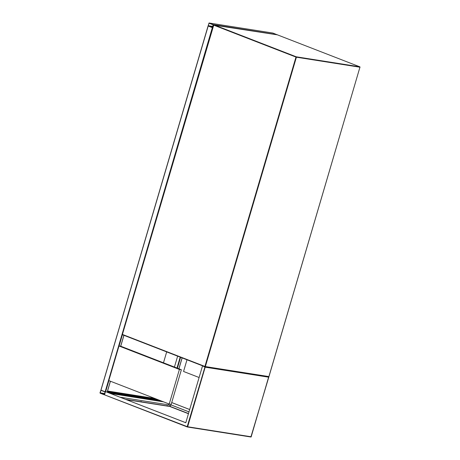 <?xml version="1.0" encoding="UTF-8"?>
<svg xmlns="http://www.w3.org/2000/svg" width="460" height="460" viewBox="0 0 460 460"><rect width="100%" height="100%" fill="white"/><g stroke="black" fill="none" stroke-linecap="round" stroke-linejoin="round"><path stroke-width="0.69" d="M183.552 371.473L186.99 359.783L183.552 371.473L199.105 377.51L183.552 371.473M272.924 33.074L277.271 34.816M209.07 23.012L208.184 26.019L212.365 27.64L213.216 24.616L209.07 23.012L273.004 33.085M208.19 25.685L212.503 27.358L213.158 24.805L209.001 23.195L208.19 25.685L212.784 26.41M105.386 391.857L100.907 390.114L208.138 26.001M100.907 390.114L208.081 25.961L212.687 27.732M99.981 392.788L100.125 393.179L104.305 394.801L105.294 392.167L105.15 391.776L100.97 390.16L99.981 392.788M100.953 390.356L100.182 392.989L104.34 394.605L105.098 391.966L100.953 390.356M107.37 391.65L157.389 399.458M155.066 399.165L158.2 399.769M107.416 391.5L155.106 399.015M174.432 367.051L177.64 356.155M107.559 391.017L153.059 398.193L153.168 397.82M163.478 362.802L166.681 351.906M153.059 398.193L155.181 398.596M166.986 405.588L167.423 405.731L166.986 405.588M140.921 401.476L141.358 401.626L140.921 401.476M171.712 402.563L189.681 409.538M171.718 402.54L189.687 409.515M185.8 422.717L105.472 391.569L185.794 422.74L202.532 365.861L205.177 367.172L268.715 377.188L268.663 376.815M268.715 376.809L251.177 436.776L187.64 426.765L205.177 367.172M205.022 366.781L187.208 426.644L104.926 394.996L104.587 394.577L105.472 391.569M110.354 393.438L163.449 401.81M170.171 406.554L126.356 399.648M168.774 403.874L168.492 404.834L120.031 397.193M110.469 393.484L163.564 401.85M125.672 399.383L170.24 406.41M185.817 422.654L185.512 422.608M168.492 404.834L170.482 405.605M188.45 413.724L170.085 406.594L170.493 405.559A0.788 0.609 99 0 1 171.292 405.03A0.788 0.609 -81 0 0 171.241 405.013M171.189 405.001L171.39 405.041A0.788 0.609 -81 0 0 171.292 405.018L188.985 411.895M171.39 405.041L188.991 411.872M169.217 404.047L171.183 404.357L181.372 369.748L120.957 346.299L118.99 345.989L108.801 380.598L169.217 404.047L179.406 369.437L118.99 345.989M181.372 369.748L179.406 369.437M204.982 366.764L122.532 334.478L204.924 366.453L295.981 57.075L213.584 25.099L122.423 334.42L213.538 25.081M268.904 376.55L359.944 67.212L296.407 57.195L205.35 366.574L268.887 376.585L205.114 366.798M277.328 34.828L213.871 24.828L296.263 56.804L359.8 66.821L277.46 34.862M359.956 67.171L268.962 376.585A0.316 0.316 0 0 1 268.611 376.809L205.033 366.787L122.613 334.799A0.316 0.316 0 0 1 122.423 334.42L213.831 24.817A0.316 0.316 0 0 0 213.48 25.041L277.368 34.833A0.316 0.316 0 0 1 277.432 34.851L359.829 66.826L360.019 67.212A0.316 0.316 0 0 0 359.829 66.826L359.904 66.907M296.407 57.195L296.263 56.804L295.981 57.075L296.407 57.195M205.35 366.574L204.924 366.453L205.011 366.775A0.316 0.316 0 0 0 205.074 366.792L205.35 366.574M213.216 24.616L277.144 34.696M208.242 25.835L212.744 26.542M208.897 23.276L209.444 23.362M100.97 390.16L208.184 26.019M107.151 392.144L110.371 381.208M120.658 346.253L123.884 335.294M105.662 391.615L108.893 380.633M119.088 346.006L122.435 334.627M105.15 391.776L212.33 27.629M159.804 400.39L107.237 392.11M161.402 401.011L108.301 392.644M101.378 390.523L100.838 390.436M104.719 393.57L100.125 392.846M104.684 393.702L100.182 392.989M180.188 357.144L176.979 368.04M180.602 357.305L177.393 368.201M182.079 357.88L178.871 368.776M104.926 394.996L187.272 426.955M187.398 426.989L250.895 437A0.316 0.316 0 0 0 251.246 436.776L251.189 436.735M104.868 394.979L187.295 426.966A0.316 0.316 0 0 0 187.358 426.983L187.64 426.765L187.208 426.644L187.358 426.983L250.895 437L268.841 376.999M170.229 406.462L188.496 413.551M209.03 23L272.964 33.074M107.226 392.144L110.44 381.236M120.727 346.265L123.953 335.317M182.143 357.903L178.934 368.799"/></g></svg>
